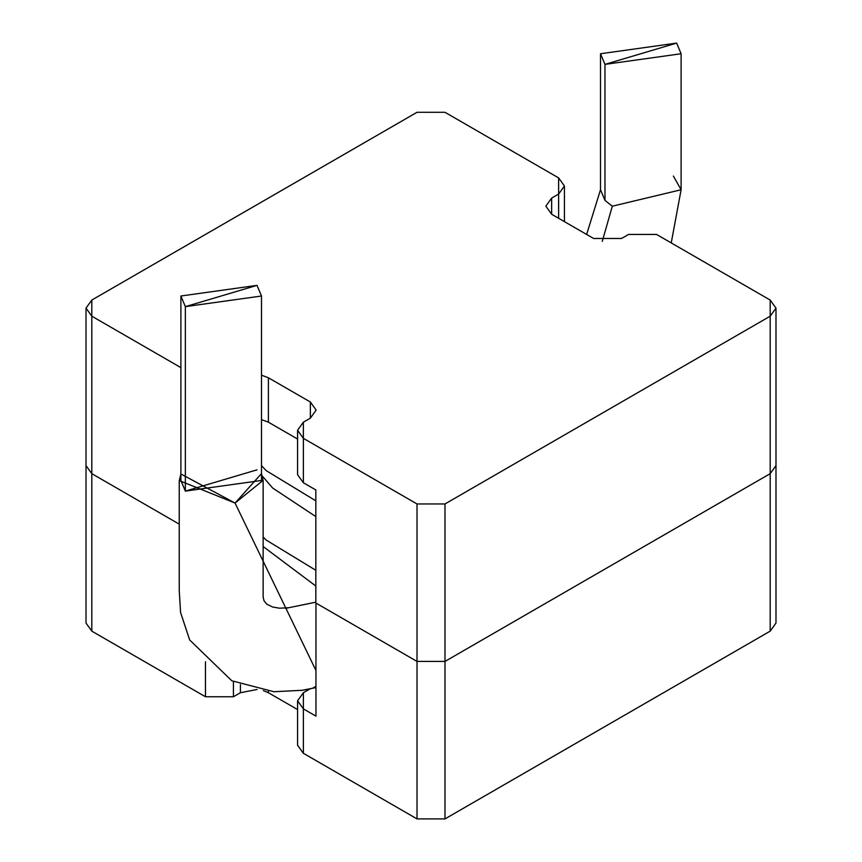 <?xml version="1.0" encoding="UTF-8"?>
<svg xmlns="http://www.w3.org/2000/svg" width="862" height="862" viewBox="0 0 862 862"><rect width="100%" height="100%" fill="white"/><g stroke="black" fill="none" stroke-linecap="round" stroke-linejoin="round"><path stroke-width="1.29" d="M310.363 418.145L316.149 410.075L310.363 402.004L310.363 418.145L310.363 402.004L268.394 377.772L261.498 375.185L268.394 377.772L268.394 422.186L268.394 377.772L310.363 402.004L310.363 418.145L303.37 422.186L310.363 418.145M261.498 419.6L268.394 422.186L297.573 439.027L268.394 422.186L261.498 419.6M303.37 438.338L297.573 430.267L303.37 422.186L303.37 438.338L417.014 503.958L417.014 661.423L444.986 661.423L444.986 503.958L417.014 503.958L444.986 503.958L444.986 661.423L417.014 661.423L315.837 603.012L315.837 489.95L315.837 603.012L417.014 661.423L417.014 503.958L303.37 438.338L303.37 482.752L303.37 438.338M297.573 430.267L297.573 474.682L303.37 482.752L315.837 489.95L303.37 482.752L303.37 466.601M297.573 700.795L303.37 692.725L303.37 708.876L315.955 716.139L303.37 708.876L303.37 753.291L303.37 708.876L297.573 700.795L297.573 745.21L303.37 753.291L417.014 818.9L417.014 661.423L315.955 603.077L315.955 716.139L315.955 603.077L417.014 661.423L444.986 661.423L417.014 661.423L417.014 818.9L444.986 818.9L444.986 661.423L770.186 473.669L770.186 457.517L770.186 473.669L775.983 465.599L770.186 473.669L444.986 661.423L770.186 473.669L770.186 316.192L770.186 631.146L444.986 818.9L417.014 818.9L303.37 753.291L303.37 737.139M770.186 300.051L775.983 308.122L770.186 316.192L444.986 503.958L770.186 316.192L770.186 300.051L656.542 234.432L770.186 300.051M91.814 614.994L91.814 473.669L91.814 631.146L205.458 696.755L205.458 661.757L205.458 696.755L233.43 696.755L240.423 692.725L240.423 684.568L240.423 692.725L257.102 689.481L240.423 692.725L233.43 696.755L205.458 696.755L91.814 631.146L86.017 623.075L86.017 465.599L91.814 473.669L91.814 316.192L86.017 308.122L91.814 300.051L417.014 112.297L444.986 112.297L558.63 177.906L564.427 185.976L558.63 194.058L558.63 218.28L558.63 194.058L551.637 198.098L545.851 206.169L551.637 214.25L551.637 198.098L551.637 214.25L593.606 238.472L621.577 238.472L628.57 234.432L656.542 234.432L628.57 234.432L621.577 238.472L593.606 238.472L551.637 214.25L551.637 198.098L558.63 194.058L558.63 177.906L444.986 112.297L417.014 112.297L91.814 300.051L91.814 316.192L180.891 367.621L91.814 316.192L91.814 473.669L91.814 457.517L91.814 473.669L179.242 524.15L91.814 473.669L86.017 465.599L86.017 308.122M604.973 64.381L676.648 43.1L604.973 64.381L600.502 53.746L676.648 43.1L681.109 53.746L604.973 64.381L604.973 200.393L600.502 189.748L604.973 200.393L612.311 206.201L604.973 200.393L604.973 64.381M602.269 241.392L612.311 206.201L602.269 241.392M673.373 176.031L681.109 189.748L612.311 206.201L681.109 189.748L681.109 53.746M180.891 296.011L180.891 480.468L185.352 491.114L185.352 306.646L257.027 285.365L185.352 306.646L180.891 296.011L257.027 285.365L261.498 296.011L185.352 306.646L185.352 491.114L261.498 480.468L261.498 296.011M235.057 503.063L261.498 473.594L263.115 480.349L235.057 503.063L179.264 480.597L180.891 473.981L235.057 503.063L315.955 670.485L235.057 503.063M257.027 469.833L185.352 491.114L185.352 469.833M301.172 690.484L315.955 687.585M315.837 500.844L266.089 470.555L261.498 465.599L266.089 470.555L315.837 500.844M315.837 570.299L266.089 540L263.147 536.907L266.089 540L315.837 570.299M304.221 689.988L312.55 688.285L315.955 686.292M770.186 614.994L770.186 631.146L775.983 623.075L775.983 308.122M297.573 709.566L268.394 692.725L263.341 690.602L268.394 692.725L268.394 691.259L268.394 692.725L297.573 709.566M233.43 696.755L233.43 681.573L233.43 696.755M91.814 473.669L179.242 524.15L91.814 473.669M303.37 692.725L310.363 688.684L303.37 692.725M770.186 473.669L444.986 661.423L444.986 818.9L770.186 631.146L770.186 473.669M564.427 185.976L564.427 221.631M671.239 242.922L681.109 189.748M586.634 234.442L600.502 189.748L600.502 53.746M315.837 602.182L285.527 608.378M315.837 516.597L272.618 488L262.565 476.309M263.147 546.54L315.837 586.041M288.727 607.721L279.503 608.195L272.704 607.042L266.692 604.122L264.063 600.814L263.136 597.226L263.147 480.349M302.605 690.257L273.965 691.733L231.813 680.786L189.683 639.981L180.589 612.559L179.242 590.632L179.242 480.597"/></g></svg>
